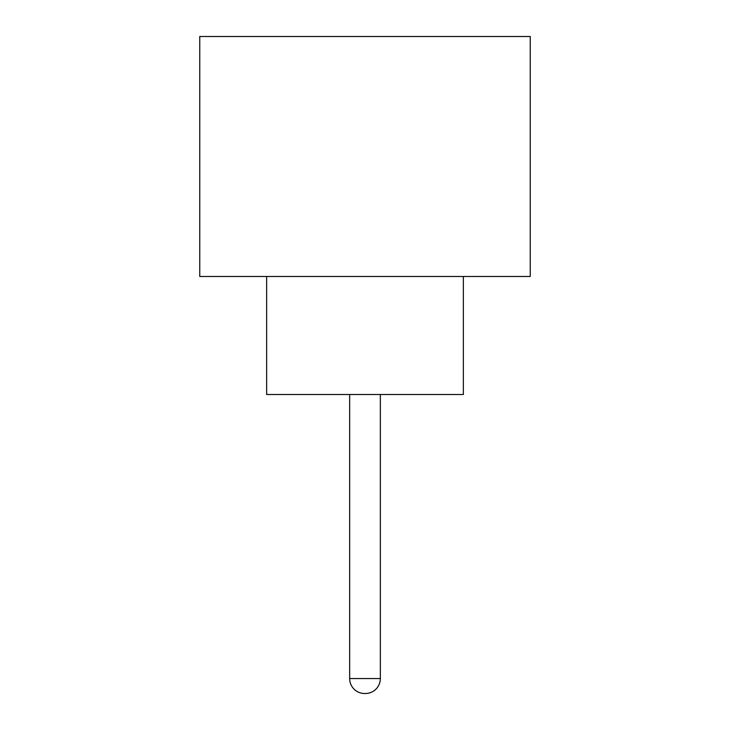 <?xml version="1.0" encoding="UTF-8"?>
<svg xmlns="http://www.w3.org/2000/svg" width="730" height="730" viewBox="0 0 730 730"><rect width="100%" height="100%" fill="white"/><g stroke="black" fill="none" stroke-linecap="round" stroke-linejoin="round"><path stroke-width="1.09" d="M349.661 394.51L349.661 678.553L380.339 678.553L380.339 394.51M349.661 678.553A14.947 14.947 0 0 0 364.608 693.5L365.392 693.5L364.608 693.5M380.339 678.553A14.947 14.947 0 0 1 365.392 693.5M266.651 276.478L266.651 394.51L463.349 394.51L463.349 276.478M530.236 276.478L199.764 276.478L199.764 36.5L530.236 36.5L530.236 276.478"/></g></svg>
